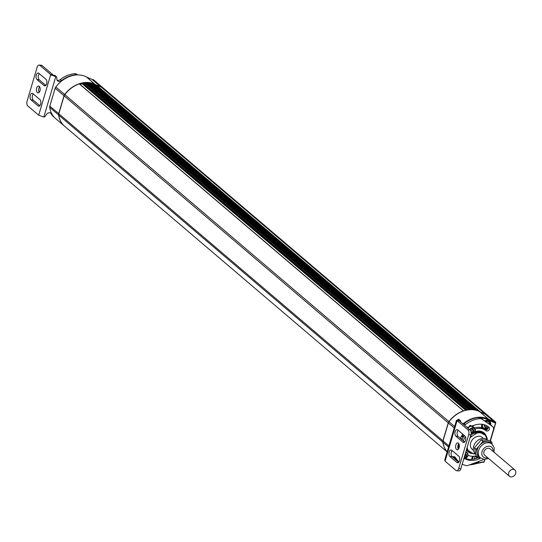 <?xml version="1.0" encoding="UTF-8"?>
<svg xmlns="http://www.w3.org/2000/svg" width="542" height="542" viewBox="0 0 542 542"><rect width="100%" height="100%" fill="white"/><g stroke="black" fill="none" stroke-linecap="round" stroke-linejoin="round"><path stroke-width="0.81" d="M475.049 458.81L476.12 458.485L476.838 456.439M474.175 459.02L474.88 457.028L476.479 456.384M484.236 425.734L485.449 425.152M484.562 425.904L485.801 426.961L484.196 426.188L484.338 424.765M487.177 425.992L485.801 426.961M460.47 438.214L461.384 438.295L461.608 439.393M478.179 431.683A11.646 9.092 -49.6 0 1 479.169 431.703A11.646 9.092 -49.6 0 1 484.921 434.982M485.388 435.382A11.904 9.295 130.4 0 0 483.613 433.153A11.904 9.295 130.4 0 0 479.114 431.357A11.904 9.295 130.4 0 0 474.961 431.927M466.594 449.386A11.904 9.295 130.4 0 0 468.18 451.283L467.062 450.334A11.904 9.295 -49.6 0 1 466.479 449.779M468.18 451.283A11.904 9.295 130.4 0 0 471.953 452.99M458.654 444.955L458.654 444.955A5.271 4.112 130.4 0 0 459.298 444.955M463.708 436.33A5.271 4.112 130.4 0 0 461.96 435.402M461.716 435.802A4.553 3.557 130.4 0 1 462.597 436.31L463.268 437.123A4.553 3.557 130.4 0 0 462.672 436.371A4.553 3.557 130.4 0 0 462.597 436.31L461.811 435.639A4.878 3.808 -49.6 0 1 463.058 436.276A4.878 3.808 -49.6 0 1 463.485 436.723M459.169 444.44A4.878 3.808 -49.6 0 1 458.708 444.447M474.135 463.119A5.271 4.112 130.4 0 0 474.88 463.247A5.271 4.112 130.4 0 0 479.413 461.14M478.105 461.628A4.878 3.808 -49.6 0 1 475.131 462.746M471.825 459.359A4.878 3.808 -49.6 0 1 472.848 456.303M485.09 429.894A5.271 4.112 130.4 0 0 487.454 429.257M490.7 425.009A5.271 4.112 130.4 0 0 487.61 420.274A5.271 4.112 130.4 0 0 484.805 420.958M484.894 421.012A4.878 3.808 -49.6 0 1 487.319 420.47A4.878 3.808 -49.6 0 1 489.169 421.202A4.878 3.808 -49.6 0 1 490.219 424.677M488.132 428.146A4.878 3.808 -49.6 0 1 484.683 429.366A4.878 3.808 -49.6 0 1 484.318 429.325M482.414 428.194A4.878 3.808 -49.6 0 1 482.021 424.291M469.704 464.785A26.023 20.311 130.4 0 0 475.483 463.823A3.902 3.049 -49.6 0 1 475.727 463.762L482.075 462.36A3.902 3.049 -49.6 0 1 483.037 462.285L483.295 462.306A0.908 0.711 130.4 0 0 484.297 461.533L484.921 459.44M490.408 440.903L495.761 422.848A0.908 0.711 130.4 0 0 495.246 421.961L494.988 421.94A3.902 3.049 -49.6 0 1 494.114 421.723L488.857 419.44A3.902 3.049 -49.6 0 1 488.66 419.339A26.023 20.311 130.4 0 0 462.97 423.905M447.164 451.737A26.023 20.311 -49.6 0 1 442.929 442.211A3.252 2.541 -49.6 0 1 443.044 440.91L448.356 422.977A3.252 2.541 -49.6 0 1 449 421.717A26.023 20.311 -49.6 0 1 479.799 411.798A3.902 3.049 130.4 0 0 480.002 411.893L485.253 414.183A3.902 3.049 130.4 0 0 486.127 414.393L486.384 414.413A0.908 0.711 -49.6 0 1 486.919 414.874M484.751 459.44L484.067 461.757L483.518 461.953A4.553 3.557 130.4 0 0 482.4 462.041L476.052 463.444A4.553 3.557 130.4 0 0 475.768 463.518A25.372 19.803 -49.6 0 1 470.646 464.426M454.135 456.669A26.023 20.311 130.4 0 0 457.604 460.822A26.023 20.311 130.4 0 0 458.735 461.703M480.618 418.078A25.372 19.803 -49.6 0 1 488.613 420.145A4.553 3.557 130.4 0 0 488.843 420.26L494.101 422.55A4.553 3.557 130.4 0 0 495.124 422.794L495.523 423.072L490.28 440.788M481.933 424.278A5.271 4.112 130.4 0 0 481.933 427.99M472.773 456.303A5.271 4.112 130.4 0 0 471.675 459.372M481.472 431.473A11.904 9.295 -49.6 0 1 482.502 432.204L483.613 433.153M471.465 452.719A11.646 9.092 -49.6 0 1 466.73 448.993L467.692 450.145A7.154 5.583 -49.6 0 1 466.716 448.966M470.971 434.596A11.646 9.092 -49.6 0 1 471.344 434.291M474.684 432.408A11.646 9.092 -49.6 0 1 477.035 431.784M473.437 450.375L472.197 449.325A7.805 6.091 -49.6 0 1 470.476 444.006A7.805 6.091 -49.6 0 1 475.273 437.245A7.805 6.091 -49.6 0 1 482.319 437.435L483.559 438.485M466.872 452.529A4.228 3.299 130.4 0 0 466.791 452.191L466.601 452.292M466.323 452.055L466.791 452.191M469.501 426.798L469.352 426.886A3.157 2.466 -49.6 0 0 468.573 427.475M472.956 426.974L473.403 426.507A4.228 3.299 130.4 0 0 473.227 426.344A4.228 3.299 130.4 0 0 472.299 425.836L472.014 426.412M470.849 426.324L470.917 425.734A4.228 3.299 130.4 0 0 469.467 426.208L469.623 426.723M468.532 427.563L468.18 427.198A4.228 3.299 130.4 0 0 467.631 427.875M471.662 426.33L472.014 425.599L472.299 425.836M470.917 425.734L470.639 425.497A4.228 3.299 130.4 0 0 469.189 425.971L469.467 426.208M473.593 427.516L474.06 427.652M473.085 426.236A4.228 3.299 130.4 0 0 472.949 426.107A4.228 3.299 130.4 0 0 472.014 425.599M468.18 427.198L467.895 426.961A4.228 3.299 130.4 0 0 467.353 427.638M469.419 426.723L469.189 425.971M464.48 456.527L465.842 455.131L465.49 453.586M464.616 456.554L465.422 457.238L464.291 457.15M465.172 454.182L466.296 454.271L466.642 455.815L465.422 457.238M466.642 455.815L465.842 455.131M468.024 428.207A3.577 2.791 -49.6 0 1 471.452 426.303A3.577 2.791 -49.6 0 1 472.807 426.839L474.48 428.268A3.577 2.791 130.4 0 0 473.125 427.726A3.577 2.791 130.4 0 0 469.697 429.63M471.032 431.886L471.886 432.008L473.112 430.585L472.766 429.04M471.886 432.008L472.692 432.692L471.14 432.577M470.802 430.998L471.994 429.603L473.566 429.725L473.918 431.269L472.692 432.692M473.918 431.269L473.112 430.585M458.437 443.207A3.448 1.877 94.4 0 1 459.298 447.136A3.448 1.877 94.4 0 1 457.245 449.792A3.448 1.877 94.4 0 1 456.574 449.501A3.448 1.877 94.4 0 1 455.72 445.571A3.448 1.877 94.4 0 1 457.766 442.916A3.448 1.877 94.4 0 1 458.437 443.207M472.644 425.883A19.844 15.488 -49.6 0 1 488.884 427.211A19.844 15.488 -49.6 0 1 488.965 427.286A2.276 1.775 -49.6 0 1 488.83 430.165A2.276 1.775 -49.6 0 1 486.005 430.741A2.276 1.775 -49.6 0 1 485.998 430.734A15.291 11.931 130.4 0 0 485.93 430.68A15.291 11.931 130.4 0 0 475.07 429.027M484.697 434.298A12.364 9.648 130.4 0 0 483.389 432.414M475.09 431.622A12.364 9.648 -49.6 0 1 479.358 431.046A12.364 9.648 -49.6 0 1 484.033 432.909A12.364 9.648 -49.6 0 1 486.398 436.466M473.125 453.62A12.364 9.648 -49.6 0 1 472.685 453.593A12.364 9.648 -49.6 0 1 468.01 451.737A12.364 9.648 -49.6 0 1 466.438 449.901M465.368 436.696A15.291 11.931 130.4 0 0 463.369 440.89M468.058 455.239A15.291 11.931 130.4 0 0 476.255 455.829M480.537 457.997A2.276 1.775 -49.6 0 1 479.684 458.627A19.844 15.488 -49.6 0 1 465.016 458.735M458.701 448.796A19.844 15.488 -49.6 0 1 458.817 443.654A4.031 3.15 -49.6 0 0 458.83 443.668M460.402 438.363A19.844 15.488 -49.6 0 1 462.76 434.183M454.413 456.75A25.962 20.257 -49.6 0 0 457.956 461.032L458.993 461.919A25.962 20.257 -49.6 0 1 455.632 457.78A3.706 2.893 130.4 0 0 455.124 457.163A3.706 2.893 130.4 0 0 452.265 456.845M483.66 459.345A3.902 3.049 -49.6 0 1 482.549 459.962L468.064 465.395A3.902 3.049 -49.6 0 1 466.154 465.558A25.962 20.257 -49.6 0 1 462.231 464.121M464.399 425.124A3.706 2.893 130.4 0 0 465.49 424.508A25.962 20.257 -49.6 0 1 480.056 418.641A3.902 3.049 -49.6 0 1 481.784 419.081L492.482 426.439A3.902 3.049 -49.6 0 1 492.671 426.588A3.902 3.049 -49.6 0 1 493.41 429.806L490.185 440.707M456.649 470.734A3.706 2.019 -85.6 0 0 458.695 468.539L468.715 434.718A3.706 2.019 -85.6 0 0 467.949 429.833L457.211 420.694A1.301 0.705 -85.6 0 0 457.116 420.626L456.472 420.314L444.786 459.779L445.097 461.181A1.301 0.705 -85.6 0 0 445.192 461.276L455.924 470.415A3.706 2.019 -85.6 0 0 456.649 470.734L458.823 470.896A3.706 2.019 -85.6 0 0 460.869 468.701L470.89 434.88A3.706 2.019 -85.6 0 0 470.124 429.996L459.392 420.856A1.301 0.705 -85.6 0 0 459.291 420.788L456.737 420.484L458.505 419.278L459.758 420.335A1.484 1.159 -49.6 0 1 460.646 421.297L460.68 421.954M462.13 439.833A15.291 11.931 -49.6 0 1 464.257 435.456M474.121 427.882A15.291 11.931 -49.6 0 1 484.697 429.623A15.291 11.931 -49.6 0 1 484.758 429.677L485.869 430.626M484.792 429.711A2.276 1.775 130.4 0 0 487.441 429.271A2.276 1.775 130.4 0 0 487.976 426.513M465.592 458.532A19.844 15.488 130.4 0 0 478.071 457.739M467.414 451.174A12.364 9.648 130.4 0 0 469.48 452.17M458.525 419.278A1.484 1.159 -49.6 0 1 459.067 419.501L460.307 420.551M463.159 424.068A3.706 2.893 130.4 0 0 464.25 423.451A25.962 20.257 -49.6 0 1 478.816 417.584A3.902 3.049 -49.6 0 1 480.544 418.024L491.242 425.382A3.902 3.049 -49.6 0 1 491.438 425.531A3.902 3.049 -49.6 0 1 491.614 425.7M458.186 430.287A3.448 1.877 -85.6 0 0 457.109 433.444A3.448 1.877 -85.6 0 0 458.065 436.371L464.697 442.021M452.17 450.578A3.448 1.877 -85.6 0 0 451.1 453.742A3.448 1.877 -85.6 0 0 452.055 456.669L458.688 462.312M458.81 443.641A3.448 1.877 -85.6 0 0 458.383 449.23M464.812 435.931A3.448 1.877 94.4 0 1 465.673 439.86A3.448 1.877 94.4 0 1 463.62 442.516A3.448 1.877 94.4 0 1 462.949 442.218L455.89 436.208A3.448 1.877 94.4 0 1 455.036 432.279A3.448 1.877 94.4 0 1 457.082 429.623A3.448 1.877 94.4 0 1 457.753 429.921L464.812 435.931M451.743 450.212L458.803 456.222A3.448 1.877 94.4 0 1 459.657 460.151A3.448 1.877 94.4 0 1 457.611 462.807A3.448 1.877 94.4 0 1 456.94 462.516L449.88 456.499A3.448 1.877 94.4 0 1 449.02 452.57A3.448 1.877 94.4 0 1 451.073 449.914A3.448 1.877 94.4 0 1 451.743 450.212M458.505 419.278L459.758 420.335L459.291 420.788L456.791 420.484M511.079 476.919A4.167 3.252 130.4 0 0 515.279 474.352A4.167 3.252 130.4 0 0 514.9 469.955A4.167 3.252 130.4 0 0 513.328 469.325A4.167 3.252 130.4 0 0 509.121 471.899A4.167 3.252 130.4 0 0 509.5 476.296A4.167 3.252 130.4 0 0 511.079 476.919M514.9 469.955L490.117 448.857A4.167 3.252 130.4 0 0 488.545 448.227A4.167 3.252 130.4 0 0 484.338 450.802A4.167 3.252 130.4 0 0 484.717 455.199L509.5 476.296M487.732 440.328L487.19 439.867A9.112 7.107 130.4 0 0 483.749 438.498A9.112 7.107 130.4 0 0 474.548 444.122A9.112 7.107 130.4 0 0 475.381 453.742L475.883 454.162M492.244 444.304L491.736 442.028L489.934 440.497L486.669 440.246A9.112 7.107 130.4 0 0 485.605 440.084A9.112 7.107 130.4 0 0 484.494 440.084L481.221 439.833L474.433 447.726L476.357 456.276L478.152 457.807L480.524 457.99M492.028 444.108L490.788 443.051A9.018 7.039 130.4 0 0 487.38 441.696A9.018 7.039 130.4 0 0 479.623 445.307A9.018 7.039 130.4 0 0 477.19 453.532A9.018 7.039 130.4 0 0 479.101 456.784L480.334 457.834A9.018 7.039 -49.6 0 1 479.507 448.315A9.018 7.039 -49.6 0 1 488.62 442.753A9.018 7.039 -49.6 0 1 492.028 444.108L494.182 447.624L494.026 452.184M491.736 442.028L483.024 441.364L479.623 445.307L476.228 449.25L478.152 457.807M476.228 449.25L474.433 447.726M483.024 441.364L481.221 439.833M486.669 440.246L484.494 440.084M478.681 442.794A9.112 7.107 130.4 0 0 476.98 444.765M475.151 450.93A9.112 7.107 130.4 0 0 475.632 453.071M102.438 87.391A0.908 0.711 130.4 0 0 102.038 87.194L101.781 87.174A3.902 3.049 -49.6 0 1 100.907 86.964L95.656 84.674A3.902 3.049 -49.6 0 1 95.453 84.579A26.023 20.311 130.4 0 0 64.654 94.498A3.252 2.541 130.4 0 0 64.01 95.758L58.699 113.691A3.252 2.541 130.4 0 0 58.583 114.992A26.023 20.311 130.4 0 0 64.396 126.062A26.023 20.311 130.4 0 0 64.457 126.11M64.396 126.062L55.535 118.515A26.023 20.311 -49.6 0 1 49.729 107.445A3.252 2.541 -49.6 0 1 49.837 106.144L55.149 88.217A3.252 2.541 -49.6 0 1 55.799 86.957A26.023 20.311 -49.6 0 1 86.591 77.039A3.902 3.049 130.4 0 0 86.795 77.133L92.052 79.423A3.902 3.049 130.4 0 0 92.926 79.633L93.177 79.654A0.908 0.711 -49.6 0 1 93.712 80.108M84.288 83.881A24.722 19.295 -49.6 0 1 85.304 83.786M88.631 83.854A24.722 19.295 -49.6 0 1 89.152 83.915M95.094 84.721A25.765 20.108 -49.6 0 1 95.433 84.898A4.167 3.252 130.4 0 0 95.649 85.006L96.117 85.209M79.627 83.99A25.765 20.108 -49.6 0 1 81.673 83.414M83.353 83.082A25.765 20.108 -49.6 0 1 85.602 82.831M87.397 82.804A25.765 20.108 -49.6 0 1 89.444 82.967M91.286 83.312A25.765 20.108 -49.6 0 1 93.068 83.841M37.371 92.601A3.448 1.877 94.4 0 1 36.517 88.671A3.448 1.877 94.4 0 1 38.563 86.022A3.448 1.877 94.4 0 1 39.234 86.314A3.448 1.877 94.4 0 1 40.094 90.243A3.448 1.877 94.4 0 1 38.042 92.899A3.448 1.877 94.4 0 1 37.371 92.601M39.607 86.747A3.448 1.877 -85.6 0 0 39.18 92.336M77.33 74.918A3.902 3.049 130.4 0 0 76.131 74.755A25.962 20.257 130.4 0 0 61.564 80.623A3.706 2.893 -49.6 0 1 57.662 80.9A3.706 2.893 -49.6 0 1 56.808 79.051L56.727 77.411A1.484 1.159 130.4 0 0 56.382 76.666L55.142 75.616A1.484 1.159 130.4 0 0 54.606 75.392L55.826 76.442L55.243 76.51L50.711 74.627A1.301 0.705 -85.6 0 0 50.623 74.532L39.884 65.392A3.706 2.019 -85.6 0 0 39.166 65.081A3.706 2.019 -85.6 0 0 37.12 67.276L27.1 101.097A3.706 2.019 -85.6 0 0 27.866 105.981L38.597 115.121A1.301 0.705 -85.6 0 0 38.699 115.189L43.821 117.031A1.484 1.159 130.4 0 0 45.223 116.245L46.253 114.687A3.706 2.893 -49.6 0 1 51.205 113.278A3.706 2.893 -49.6 0 1 51.714 113.895A25.962 20.257 130.4 0 0 53.611 116.564M77.743 74.911L76.625 74.139A3.902 3.049 130.4 0 0 74.891 73.698A25.962 20.257 130.4 0 0 60.331 79.566A3.706 2.893 -49.6 0 1 57.134 80.263M50.487 112.865A25.962 20.257 130.4 0 0 54.031 117.147L54.485 117.539M56.382 76.666A1.484 1.159 130.4 0 0 55.84 76.449L43.821 117.031M33.292 93.956A3.448 1.877 -85.6 0 0 32.222 97.12A3.448 1.877 -85.6 0 0 33.177 100.046L39.803 105.69M39.302 73.665A3.448 1.877 -85.6 0 0 38.231 76.829A3.448 1.877 -85.6 0 0 39.187 79.755L45.819 85.399M38.699 115.189L50.711 74.627L52.892 74.796A1.301 0.705 -85.6 0 0 52.798 74.701L42.066 65.562A3.706 2.019 -85.6 0 0 41.341 65.243L39.166 65.081M30.996 99.877A3.448 1.877 94.4 0 1 30.142 95.954A3.448 1.877 94.4 0 1 32.188 93.299A3.448 1.877 94.4 0 1 32.859 93.59L39.925 99.606A3.448 1.877 94.4 0 1 40.779 103.529A3.448 1.877 94.4 0 1 38.726 106.185A3.448 1.877 94.4 0 1 38.062 105.893L30.996 99.877L33.177 100.046M44.071 85.602L37.005 79.586A3.448 1.877 94.4 0 1 36.151 75.656A3.448 1.877 94.4 0 1 38.204 73.001A3.448 1.877 94.4 0 1 38.868 73.299L45.934 79.308A3.448 1.877 94.4 0 1 46.788 83.238A3.448 1.877 94.4 0 1 44.742 85.893A3.448 1.877 94.4 0 1 44.071 85.602L45.447 85.704M52.892 74.796L55.84 76.449M480.436 412.083L486.262 414.312A0.908 0.711 -49.6 0 1 486.662 414.501M477.36 410.707L477.522 410.707A26.023 20.311 -49.6 0 1 478.403 411.066L478.505 411.161M473.667 409.833L473.884 409.772A26.023 20.311 -49.6 0 1 474.928 409.962L475.07 410.07M469.778 409.711L470.022 409.583A26.023 20.311 -49.6 0 1 471.127 409.562L471.316 409.671M465.815 410.314L466.059 410.125A26.023 20.311 -49.6 0 1 467.109 409.915L467.333 410.003M447.157 451.764A26.023 20.311 -49.6 0 1 442.807 442.103A3.252 2.541 -49.6 0 1 442.922 440.802L448.234 422.875A3.252 2.541 -49.6 0 1 448.878 421.615A26.023 20.311 -49.6 0 1 463.39 410.883L463.647 410.938M447.116 451.899L64.518 126.164A26.023 20.311 -49.6 0 1 58.712 115.094A3.252 2.541 -49.6 0 1 58.821 113.793L64.132 95.866A3.252 2.541 -49.6 0 1 64.776 94.606A26.023 20.311 -49.6 0 1 79.288 83.874L463.552 410.877M465.734 410.335L81.686 83.373A1.301 1.016 -49.6 0 1 80.094 84.389M81.686 83.373L81.964 83.116A26.023 20.311 -49.6 0 1 83.007 82.906L83.272 83.129M468.559 409.82L85.379 83.597A1.301 1.016 -49.6 0 1 84.864 84.369M85.379 83.597L85.927 82.58A26.023 20.311 -49.6 0 1 87.032 82.553L87.242 82.736M471.838 409.684L89.159 83.881A1.301 1.016 -49.6 0 1 89.03 84.193M89.159 83.881L89.789 82.763A26.023 20.311 -49.6 0 1 90.826 82.953L90.981 83.082M475.991 410.287L92.939 84.173A1.301 1.016 -49.6 0 1 92.763 84.566M92.939 84.173L93.427 83.698A26.023 20.311 -49.6 0 1 94.301 84.057L94.389 84.132M479.839 411.818L96.164 85.169A1.301 1.016 -49.6 0 1 95.873 85.379M480.578 412.096L96.476 85.087L102.16 87.303A0.908 0.711 -49.6 0 1 102.695 87.757M471.899 458.566A4.553 3.557 130.4 0 0 471.879 459.359M472.57 459.291A4.031 3.15 -49.6 0 1 473.701 456.269M488.22 427.157A4.031 3.15 -49.6 0 1 482.766 427.191A4.031 3.15 -49.6 0 1 482.719 424.386M485.564 421.473A4.031 3.15 -49.6 0 1 489.243 422.652A4.031 3.15 -49.6 0 1 489.548 424.217M489.412 422.143A4.553 3.557 130.4 0 0 488.708 421.242A4.553 3.557 130.4 0 0 485.605 420.707M481.777 425.199A4.553 3.557 130.4 0 0 482.095 427.272A4.553 3.557 130.4 0 0 482.8 428.173A4.553 3.557 130.4 0 0 487.387 427.99A4.553 3.557 130.4 0 0 488.234 427.259M489.711 424.332A4.553 3.557 130.4 0 0 489.48 422.293M461.391 436.371A4.031 3.15 -49.6 0 1 462.563 436.96A4.031 3.15 -49.6 0 1 463.051 437.563M486.384 414.413L495.246 421.961L495.374 422.814M486.127 414.393L494.988 421.94L495.124 422.794M485.253 414.183L494.114 421.723L494.101 422.55M480.002 411.893L488.857 419.44L488.843 420.26M479.799 411.798L488.66 419.339L488.613 420.145M483.295 462.306L483.776 461.974M483.037 462.285L483.518 461.953M442.929 442.211L448.566 447.008M443.044 440.91L448.898 445.89M448.356 422.977L454.21 427.963M449 421.717L454.636 426.52M467.265 447.116A7.154 5.583 130.4 0 0 467.692 449.501A7.154 5.583 130.4 0 0 468.918 451.188A7.154 5.583 130.4 0 0 469.609 451.676L472.699 453.41A7.154 5.583 130.4 0 0 475.68 453.993A7.141 5.576 -49.6 0 1 472.712 453.403L469.623 451.669A7.141 5.576 -49.6 0 1 467.285 447.048M472.712 453.403L467.692 450.145M469.975 437.97A7.141 5.576 -49.6 0 1 471.899 436.296L471.892 436.283A7.154 5.583 130.4 0 0 469.989 437.922M471.899 436.296L475.585 433.912L471.892 436.283L470.761 435.321M475.598 433.925A7.141 5.576 -49.6 0 1 481.804 433.349L481.804 433.336A7.154 5.583 130.4 0 0 478.823 432.746A7.154 5.583 130.4 0 0 475.585 433.912L474.358 432.868A7.154 5.583 -49.6 0 1 477.597 431.703A7.154 5.583 -49.6 0 1 480.578 432.292L483.667 434.027A7.154 5.583 -49.6 0 1 484.365 434.508L485.591 435.551A7.154 5.583 130.4 0 0 484.894 435.07L480.578 432.292L484.9 435.077A7.141 5.576 -49.6 0 1 487.224 439.894A7.154 5.583 130.4 0 0 486.818 437.245A7.154 5.583 130.4 0 0 485.591 435.551L487.17 440.429M481.804 433.349L484.9 435.077M474.358 432.868L480.578 432.286M483.667 434.027L484.365 434.508M465.585 452.787A3.191 2.486 -49.6 0 1 467.739 455.897A3.191 2.486 -49.6 0 1 463.877 458.552M467.882 455.761A3.577 2.791 130.4 0 0 467.204 452.814A3.577 2.791 130.4 0 0 465.856 452.272A3.577 2.791 130.4 0 0 465.741 452.265M465.91 451.703L467.204 452.814L467.929 455.849L463.803 458.81A3.577 2.791 130.4 0 0 463.918 458.796A3.577 2.791 130.4 0 0 467.841 455.897M470.117 429.989A3.191 2.486 -49.6 0 1 473.64 428.316A3.191 2.486 -49.6 0 1 475.009 431.351A3.191 2.486 -49.6 0 1 471.086 433.993M475.151 431.222A3.577 2.791 130.4 0 0 474.48 428.268L475.198 431.303L471.039 434.264M471.045 434.237A3.577 2.791 130.4 0 0 471.188 434.257A3.577 2.791 130.4 0 0 475.11 431.351M459.765 420.335L459.562 421.005M479.684 458.627L478.776 457.854M455.632 457.78L454.44 456.764M492.482 426.439L491.242 425.382M481.784 419.081L480.544 418.024M480.056 418.641L478.816 417.584M465.49 424.508L464.25 423.451M460.869 468.701L458.695 468.539M470.89 434.88L468.715 434.718M470.124 429.996L467.949 429.833M459.392 420.856L457.211 420.694M464.325 442.326L462.949 442.218M458.065 436.371L455.89 436.208M452.055 456.669L449.88 456.499M458.315 462.617L456.94 462.516M457.116 420.626L445.097 461.181M458.071 420.7L456.859 420.504M459.555 420.45L457.976 419.379M493.017 451.323A6.416 5.007 130.4 0 0 489.155 446.181A6.416 5.007 130.4 0 0 482.055 451.615A6.416 5.007 130.4 0 0 485.686 457.875A6.416 5.007 130.4 0 0 487.617 457.665M102.052 87.296L93.177 79.654M101.794 87.276L92.926 79.633M100.907 87.018L92.052 79.423M95.649 85.006L86.795 77.133M95.433 84.898L86.591 77.039M448.878 421.615L55.799 86.957M64.152 95.812L55.149 88.217M58.841 113.739L49.837 106.144M58.699 114.999L49.729 107.445M60.331 79.566L61.564 80.623M74.891 73.698L76.131 74.755M76.625 74.139L77.533 74.911M50.514 112.871L51.714 113.895M42.066 65.562L39.884 65.392M52.798 74.701L50.623 74.532M39.437 105.995L38.062 105.893M39.187 79.755L37.005 79.586M52.994 75.101L51.131 75.162M54.376 75.494L55.243 76.51M463.39 410.883L79.288 83.874M466.059 410.125L81.964 83.116M467.109 409.915L83.007 82.906M469.535 409.725L85.595 82.851M470.022 409.583L85.927 82.58M471.127 409.562L87.032 82.553M473.186 409.779L89.41 83.041M473.884 409.772L89.789 82.763M474.928 409.962L90.826 82.953M476.445 410.416L93 83.963M477.522 410.707L93.427 83.698M478.403 411.066L94.301 84.057M485.497 414.237L101.395 87.228M485.585 414.257L101.483 87.248M486.262 414.312L102.16 87.303M448.234 422.875L64.132 95.866M442.922 440.802L58.821 113.793M442.807 442.103L58.712 115.094M489.785 424.379L489.46 422.204L487.915 420.565M488.247 427.414L482.8 428.173L482.007 427.502M486.73 414.555L495.584 422.096M452.746 456.689L457.604 460.822M472.699 453.41L475.68 453.993M485.93 430.68L484.697 429.623M492.671 426.588L491.438 425.531M480.334 457.834L484.25 459.413L488.627 458.525M102.384 87.337L93.522 79.789M463.627 410.917L79.525 83.908M467.299 409.955L83.197 82.953M471.269 409.617L87.167 82.608M475.022 410.003L90.92 82.994M478.451 411.093L94.355 84.085M486.608 414.447L102.506 87.438"/></g></svg>
